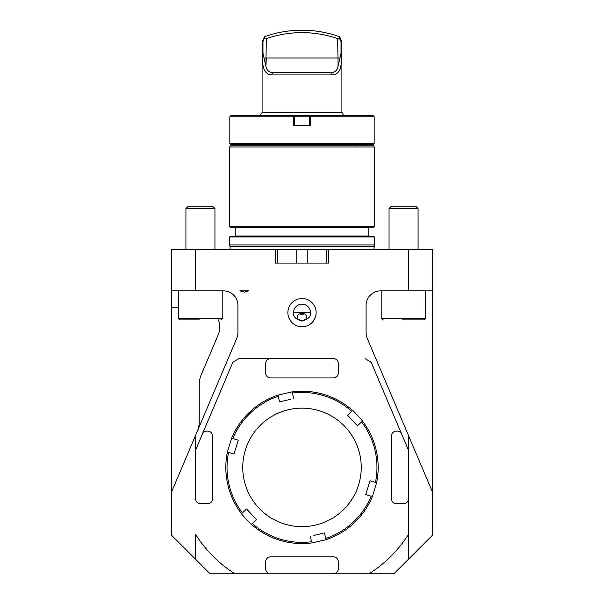<?xml version="1.0" encoding="UTF-8"?>
<svg xmlns="http://www.w3.org/2000/svg" width="604" height="604" viewBox="0 0 604 604"><rect width="100%" height="100%" fill="white"/><g stroke="black" fill="none" stroke-linecap="round" stroke-linejoin="round"><path stroke-width="0.91" d="M178.671 307.806L171.423 307.806L171.423 535.106L210.109 573.8L234.986 573.8A125.745 125.745 0 0 1 195.598 534.412L195.598 559.289M171.423 307.806L171.423 249.769L195.598 249.769L195.598 290.879L171.423 290.879M244.137 292.087A8.464 8.305 90 0 0 248.267 290.879L239.856 290.879L244.295 292.087L248.742 290.879L239.856 290.879M408.402 290.879L432.577 290.879L432.577 249.769L408.402 249.769L408.402 290.879L380.588 290.879A14.511 14.511 0 0 0 366.084 305.382L366.084 332.661A14.511 14.511 0 0 0 367.232 338.331L408.402 435.303L408.402 559.289L432.577 535.106L432.577 290.879M408.402 559.289L393.891 573.8L333.438 573.8A4.84 4.84 0 0 0 338.27 568.96L338.27 561.712A4.84 4.84 0 0 0 333.438 556.873L270.562 556.873A4.84 4.84 0 0 0 265.73 561.712L265.73 568.96A4.84 4.84 0 0 0 270.562 573.8L234.986 573.8M275.401 249.769L275.401 263.065L328.599 263.065L328.599 249.769L195.598 249.769M171.423 492.275L236.768 338.331A14.511 14.511 0 0 0 237.916 332.661L237.916 305.382A14.511 14.511 0 0 0 223.412 290.879L195.598 290.879M195.598 435.303L195.598 498.836A4.84 4.84 0 0 0 200.437 503.676L207.693 503.676A4.84 4.84 0 0 0 212.525 498.836L212.525 435.967A4.84 4.84 0 0 0 207.693 431.128L206.81 431.128A4.84 4.84 0 0 0 202.355 434.072L232.767 362.43A125.745 125.745 0 0 1 238.988 358.587L270.562 358.587A4.84 4.84 0 0 0 265.73 363.419L265.73 373.091A4.84 4.84 0 0 0 270.562 377.93L333.438 377.93A4.84 4.84 0 0 0 338.27 373.091L338.27 363.419A4.84 4.84 0 0 0 333.438 358.587L238.988 358.587M408.402 249.769L328.599 249.769M316.134 312.638A14.134 14.134 0 0 1 294.933 324.877A14.134 14.134 0 0 1 294.933 300.399A14.134 14.134 0 0 1 316.134 312.638M197.304 431.286A24.183 24.183 0 0 0 199.229 421.841L199.229 384.431A24.183 24.183 0 0 1 201.155 374.978L218.248 334.707A19.343 19.343 0 0 0 218.369 319.894M229.573 236.949L374.427 236.949L374.427 244.93L229.573 244.93L229.573 236.949L230.064 236.466L373.936 236.466L374.427 236.949M234.775 227.278L235.258 227.761L235.258 235.983L234.775 236.466M229.694 226.794L230.184 227.278L373.816 227.278L374.306 226.794L374.306 146.998L229.694 146.998L229.694 226.794L374.306 226.794M229.694 146.998L230.396 145.791L373.604 145.791L374.306 146.998M326.183 263.065L326.183 249.769M277.817 263.065L277.817 249.769M374.072 249.769L373.936 249.286L230.064 249.286L229.928 249.769M374.427 244.93L373.936 249.286M432.577 492.275L408.402 435.303M365.012 358.587A125.745 125.745 0 0 1 371.233 362.43L401.645 434.072A4.84 4.84 0 0 0 397.19 431.128L396.307 431.128A4.84 4.84 0 0 0 391.475 435.967L391.475 498.836A4.84 4.84 0 0 0 396.307 503.676L403.563 503.676A4.84 4.84 0 0 0 408.402 498.836L408.402 534.412A125.745 125.745 0 0 1 369.014 573.8M202.355 434.072L195.598 449.988L195.598 498.836M333.438 358.587L270.562 358.587M408.402 498.836L408.402 449.988L401.645 434.072M270.562 573.8L333.438 573.8M357.009 145.791L358.225 144.575M293.536 115.56L372.97 115.56L374.178 116.768L374.178 143.367L229.822 143.367L229.822 116.768L293.657 116.768L294.171 116.195L293.536 115.56L231.03 115.56L229.822 116.768M374.178 116.768L310.343 116.768L310.343 125.715L293.657 125.715L293.657 116.768M374.178 143.367L372.97 144.575L231.03 144.575L229.822 143.367M309.256 125.715L309.256 116.768L294.744 116.768L294.744 125.715M310.464 115.56L309.829 116.195L310.343 116.768M294.171 116.195L294.744 116.768M309.256 116.768L309.829 116.195M341.034 53.22L341.034 41.533L339.546 38.573L337.666 38.633A108.818 108.818 0 0 0 266.334 38.633L265.888 66.191C266.862 70.6 269.308 72.706 273.219 72.518L330.781 72.518C334.676 72.722 337.123 70.608 338.112 66.191L341.034 53.22C342.498 66.946 339.697 74.179 332.638 74.934L330.781 72.518M337.666 38.633L338.112 66.191M339.705 58.007L266.334 58.007L265.888 66.191L262.966 53.22C261.517 66.976 264.31 74.216 271.362 74.934L273.219 72.518M339.546 38.573L338.912 36.504L339.659 36.769L338.912 36.504A111.234 111.234 0 0 0 265.224 36.459L264.476 36.723L265.224 36.459L262.966 41.563L262.098 41.842L262.098 112.419L260.286 115.56M266.334 38.633L264.529 38.573M332.638 74.934L271.362 74.934M339.659 36.769L341.902 41.812L341.034 41.533M262.966 41.563L262.966 53.22M341.902 41.812L341.902 112.419L262.098 112.419M341.902 112.419L343.714 115.56M381.796 290.879L381.796 318.444L425.329 318.444C425.767 318.64 425.284 319.123 423.872 319.894L402.06 319.894M389.051 208.569L391.384 206.243L415.741 206.243L418.074 208.569L389.051 208.569L389.051 249.769M199.267 319.894L180.128 319.894C178.724 319.138 178.24 318.655 178.671 318.444L222.204 318.444C222.634 318.655 222.151 319.138 220.747 319.894M185.926 208.569L188.259 206.243L212.616 206.243L214.948 208.569L185.926 208.569L185.926 249.769M293.536 312.638C293.053 316.639 295.877 319.463 302 321.101C308.123 319.463 310.947 316.639 310.464 312.638L293.536 312.638A8.464 8.464 0 0 1 302 304.174A8.464 8.464 0 0 1 310.464 312.638M302 320.294A4.84 3.42 180 0 0 306.84 316.873A4.84 3.42 180 0 0 302 313.453A4.84 3.42 180 0 0 297.16 316.873A4.84 3.42 180 0 0 302 320.294M299.659 313.876A4.84 3.42 180 0 0 302 314.307A4.84 3.42 180 0 0 304.341 313.876M359.75 454.178A59.245 59.245 0 0 0 261.668 424A59.245 59.245 0 0 0 284.582 524.03A59.245 59.245 0 0 0 359.75 454.178M278.014 395.159L278.27 396.292A74.964 74.964 0 0 0 232.819 438.527L238.263 440.203L233.997 454.072L228.554 452.396A74.964 74.964 0 0 0 242.408 512.879L246.575 508.998L256.451 519.629L251.43 524.295M323.11 533.272L313.861 535.386M324.454 532.962L325.73 538.511A74.964 74.964 0 0 0 371.181 496.277L365.737 494.601L370.003 480.731L376.556 482.747M376.609 482.762L375.446 482.407A74.964 74.964 0 0 0 361.592 421.924L357.425 425.805L347.549 415.174L352.608 410.471C352.577 409.882 363.057 421.162 362.483 421.101A76.172 76.172 0 0 1 376.609 482.762L372.343 496.631A76.172 76.172 0 0 1 326.001 539.697L311.853 542.936A76.172 76.172 0 0 1 251.392 524.332C251.423 524.921 240.943 513.642 241.517 513.702A76.172 76.172 0 0 1 227.391 452.041L231.657 438.172A76.172 76.172 0 0 1 277.999 395.107L292.147 391.868A76.172 76.172 0 0 1 352.608 410.471L351.717 411.301A74.964 74.964 0 0 0 292.411 393.053L292.155 391.921M278.27 396.292L279.546 401.841L290.147 399.41M310.313 536.201L311.589 541.75A74.964 74.964 0 0 1 252.283 523.502L251.392 524.332M293.687 398.602L292.411 393.053M242.408 512.879L241.517 513.702L242.408 512.879M361.592 421.924L362.483 421.101L361.592 421.924M232.819 438.527L231.657 438.172L232.819 438.527M235.258 235.983L368.742 235.983L369.225 236.466M235.258 227.761L368.742 227.761L369.225 227.278M307.806 263.065L307.806 249.837M296.194 263.065L296.194 249.837M373.936 246.862L230.064 246.862L230.064 249.286M373.974 246.613L230.026 246.613L229.573 244.93M266.334 58.007L264.295 58.007M368.742 235.983L368.742 227.761M246.991 145.791L245.775 144.575M264.476 36.723L262.098 41.842M381.796 318.444C381.358 318.64 381.841 319.123 383.253 319.894M425.329 290.879L425.329 318.444M418.074 208.569L418.074 249.769M178.671 290.879L178.671 318.444M222.204 290.879L222.204 318.444M214.948 208.569L214.948 249.769"/></g></svg>
